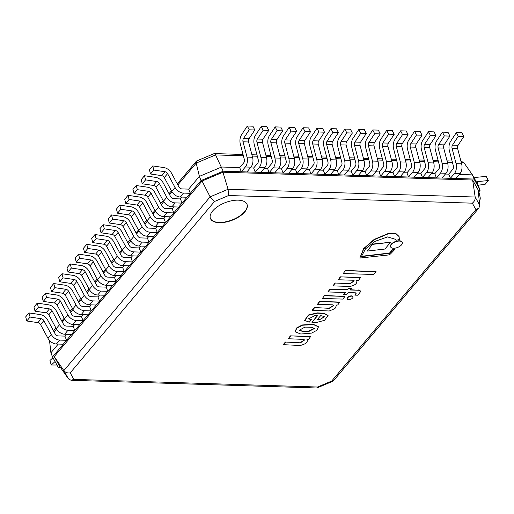 <?xml version="1.0" encoding="UTF-8"?>
<svg xmlns="http://www.w3.org/2000/svg" width="514" height="514" viewBox="0 0 514 514"><rect width="100%" height="100%" fill="white"/><g stroke="black" fill="none" stroke-linecap="round" stroke-linejoin="round"><path stroke-width="0.77" d="M478.168 191.163L479.735 189.306L478.129 185.117L472.443 174.882L459.323 174.471L472.443 174.882L478.129 185.117M479.735 189.306L474.049 179.065L472.443 174.882L463.917 162.7L461.315 162.623M448.748 174.137L445.387 174.034L448.748 174.137L452.783 169.344A2.731 1.574 -88.2 0 0 453.367 165.913L449.364 150.608A7.845 4.523 91.8 0 1 450.592 141.337L456.374 132.567L458.27 136.364L452.487 145.134A2.731 1.574 -88.2 0 0 452.063 148.36L456.059 163.664A7.845 4.523 91.8 0 1 454.389 173.533L450.354 178.326L448.748 174.137M434.812 173.7L431.452 173.597L434.812 173.7L438.847 168.907A2.731 1.574 -88.2 0 0 439.425 165.476L435.429 150.172A7.845 4.523 91.8 0 1 436.656 140.9L442.438 132.13L444.334 135.927L438.551 144.697A2.731 1.574 -88.2 0 0 438.127 147.923L442.124 163.227A7.845 4.523 91.8 0 1 440.453 173.096L436.418 177.889L434.812 173.7M420.876 173.263L417.516 173.16L420.876 173.263L424.911 168.47A2.731 1.574 -88.2 0 0 425.489 165.039L421.493 149.735A7.845 4.523 91.8 0 1 422.72 140.463L428.503 131.693L430.398 135.49L424.615 144.261A2.731 1.574 -88.2 0 0 424.191 147.486L428.188 162.79A7.845 4.523 91.8 0 1 426.517 172.659L422.482 177.452L420.876 173.263M406.94 172.826L403.58 172.723L406.94 172.826L410.975 168.033A2.731 1.574 -88.2 0 0 411.553 164.602L407.557 149.298A7.845 4.523 91.8 0 1 408.784 140.026L414.567 131.256L416.462 135.053L410.68 143.824A2.731 1.574 -88.2 0 0 410.256 147.049L414.252 162.353A7.845 4.523 91.8 0 1 412.581 172.222L408.546 177.015L406.94 172.826M393.004 172.389L389.638 172.286L393.004 172.389L397.039 167.596A2.731 1.574 -88.2 0 0 397.618 164.165L393.621 148.861A7.845 4.523 91.8 0 1 394.848 139.59L400.631 130.819L402.526 134.617L396.744 143.387A2.731 1.574 -88.2 0 0 396.32 146.612L400.316 161.916A7.845 4.523 91.8 0 1 398.646 171.785L394.611 176.578L393.004 172.389M379.069 171.952L375.702 171.849L379.069 171.952L383.103 167.159A2.731 1.574 -88.2 0 0 383.682 163.728L379.685 148.424A7.845 4.523 91.8 0 1 380.913 139.153L386.695 130.383L388.59 134.18L382.808 142.95A2.731 1.574 -88.2 0 0 382.384 146.175L386.38 161.48A7.845 4.523 91.8 0 1 384.71 171.348L380.675 176.141L379.069 171.952M365.133 171.515L361.766 171.413L365.133 171.515L369.168 166.722A2.731 1.574 -88.2 0 0 369.746 163.291L365.75 147.987A7.845 4.523 91.8 0 1 366.977 138.716L372.759 129.946L374.655 133.743L368.872 142.513A2.731 1.574 -88.2 0 0 368.442 145.738L372.444 161.043A7.845 4.523 91.8 0 1 370.774 170.911L366.739 175.704L365.133 171.515M351.197 171.078L347.83 170.976L351.197 171.078L355.232 166.285A2.731 1.574 -88.2 0 0 355.81 162.854L351.814 147.55A7.845 4.523 91.8 0 1 353.034 138.279L358.823 129.509L360.719 133.306L354.936 142.076A2.731 1.574 -88.2 0 0 354.506 145.301L358.502 160.606A7.845 4.523 91.8 0 1 356.838 170.475L352.803 175.268L351.197 171.078M337.255 170.642L333.894 170.539L337.255 170.642L341.29 165.849A2.731 1.574 -88.2 0 0 341.874 162.418L337.878 147.113A7.845 4.523 91.8 0 1 339.099 137.842L344.881 129.072L346.783 132.869L341 141.639A2.731 1.574 -88.2 0 0 340.57 144.864L344.566 160.169A7.845 4.523 91.8 0 1 342.902 170.038L338.867 174.831L337.255 170.642M323.319 170.205L319.959 170.102L323.319 170.205L327.354 165.412A2.731 1.574 -88.2 0 0 327.938 161.981L323.942 146.676A7.845 4.523 91.8 0 1 325.163 137.405L330.945 128.635L332.847 132.432L327.065 141.202A2.731 1.574 -88.2 0 0 326.634 144.428L330.63 159.732A7.845 4.523 91.8 0 1 328.966 169.601L324.925 174.394L323.319 170.205M309.383 169.768L306.023 169.665L309.383 169.768L313.418 164.975A2.731 1.574 -88.2 0 0 314.003 161.544L310.006 146.239A7.845 4.523 91.8 0 1 311.227 136.968L317.009 128.198L318.905 131.995L313.122 140.765A2.731 1.574 -88.2 0 0 312.698 143.991L316.695 159.295A7.845 4.523 91.8 0 1 315.024 169.164L310.989 173.957L309.383 169.768M295.447 169.331L292.087 169.228L295.447 169.331L299.482 164.538A2.731 1.574 -88.2 0 0 300.067 161.107L296.064 145.803A7.845 4.523 91.8 0 1 297.291 136.531L303.074 127.761L304.969 131.558L299.187 140.328A2.731 1.574 -88.2 0 0 298.762 143.554L302.759 158.858A7.845 4.523 91.8 0 1 301.088 168.727L297.053 173.52L295.447 169.331M281.511 168.894L278.151 168.791L281.511 168.894L285.546 164.101A2.731 1.574 -88.2 0 0 286.125 160.67L282.128 145.366A7.845 4.523 91.8 0 1 283.355 136.094L289.138 127.324L291.033 131.121L285.251 139.892A2.731 1.574 -88.2 0 0 284.827 143.117L288.823 158.421A7.845 4.523 91.8 0 1 287.153 168.29L283.118 173.083L281.511 168.894M267.576 168.457L264.215 168.354L267.576 168.457L271.61 163.664A2.731 1.574 -88.2 0 0 272.189 160.233L268.192 144.929A7.845 4.523 91.8 0 1 269.42 135.657L275.202 126.887L277.097 130.684L271.315 139.455A2.731 1.574 -88.2 0 0 270.891 142.68L274.887 157.984A7.845 4.523 91.8 0 1 273.217 167.853L269.182 172.646L267.576 168.457M253.64 168.02L250.279 167.917L253.64 168.02L257.675 163.227A2.731 1.574 -88.2 0 0 258.253 159.796L254.257 144.492A7.845 4.523 91.8 0 1 255.484 135.221L261.266 126.45L263.162 130.248L257.379 139.018A2.731 1.574 -88.2 0 0 256.955 142.243L260.951 157.547A7.845 4.523 91.8 0 1 259.281 167.416L255.246 172.209L253.64 168.02M239.704 167.583L221.585 167.018L199.4 176.379L188.677 189.12L199.4 176.379L221.585 167.018L239.704 167.583L243.739 162.79A2.731 1.574 -88.2 0 0 244.317 159.359L240.321 144.055A7.845 4.523 91.8 0 1 241.548 134.784L247.33 126.014L249.226 129.811L243.443 138.581A2.731 1.574 -88.2 0 0 243.019 141.806L247.016 157.111A7.845 4.523 91.8 0 1 245.345 166.979L241.31 171.772L239.704 167.583M474.049 179.065L223.192 171.207L215.572 154.92L196.207 163.092L199.4 176.379L201.006 180.568L52.518 356.967L50.912 352.777L58.243 344.065L50.912 352.777L49.517 340.493M223.192 171.207L201.006 180.568M181.982 197.068L180.427 198.918L181.982 197.068M173.732 206.872L172.177 208.723L173.732 206.872M165.482 216.67L163.927 218.521L165.482 216.67M157.233 226.468L155.678 228.319L157.233 226.468M148.983 236.267L147.428 238.117L148.983 236.267M140.733 246.071L139.178 247.921L140.733 246.071M132.49 255.869L130.929 257.72L132.49 255.869M124.24 265.667L122.679 267.518L124.24 265.667M115.991 275.472L114.429 277.316L115.991 275.472M107.741 285.27L106.18 287.12L107.741 285.27M99.491 295.068L97.93 296.919L99.491 295.068M91.241 304.866L89.68 306.717L91.241 304.866M82.992 314.671L81.43 316.521L82.992 314.671M74.742 324.469L73.181 326.319L74.742 324.469M66.492 334.267L64.931 336.117L66.492 334.267M52.518 356.967L58.204 367.202L60.324 367.266M219.247 222.697A19.616 9.451 159 0 0 239.395 216.555A19.616 9.451 159 0 0 247.048 204.399A19.616 9.451 159 0 0 225.344 202.606A19.616 9.451 159 0 0 210.419 218.463A19.616 9.451 159 0 0 219.247 222.697M202.06 181.018L210.123 196.856L214.486 201.494L70.225 372.862C67.507 373.267 65.387 372.521 63.864 370.607L210.123 196.856L228.075 189.28L475.167 197.029L472.642 180.028L222.947 172.203L202.06 181.018L54.253 356.6L59.605 366.238L68.465 378.895L63.864 370.607L54.253 356.6M70.225 372.862L73.849 379.383L317.556 387.023L331.697 381.054L475.951 209.686L478.919 208.016L479.774 205.311L478.001 189.666L472.642 180.028M479.774 205.311L475.167 197.029C475.366 199.496 474.422 201.539 472.327 203.165L228.621 195.526L228.075 189.28L222.947 172.203M73.849 379.383L71.06 380.283L68.465 378.895M317.556 387.023L316.997 387.948M331.697 381.054L333.342 380.945M210.367 218.321A19.616 9.451 159 0 0 232.013 219.973A19.616 9.451 159 0 0 246.99 204.264M196.701 160.966L196.207 163.092L177.838 184.918M214.319 153.57L215.572 154.92L243.385 155.793M461.315 161.312L463.917 162.7M55.062 361.541L51.239 365.011L49.948 360.494L52.961 357.757M56.996 365.024L51.239 365.011M456.374 132.567L461.951 132.74L463.846 136.538L458.064 145.308A2.731 1.574 -88.2 0 0 457.64 148.533L461.636 163.837A7.845 4.523 91.8 0 1 459.966 173.706L455.931 178.499L450.354 178.326M463.846 136.538L458.27 136.364M442.438 132.13L448.015 132.304L449.911 136.101L444.128 144.871A2.731 1.574 -88.2 0 0 443.704 148.096L447.7 163.401A7.845 4.523 91.8 0 1 446.03 173.269L441.995 178.062L436.418 177.889M449.911 136.101L444.334 135.927M428.503 131.693L434.079 131.867L435.975 135.664L430.192 144.434A2.731 1.574 -88.2 0 0 429.762 147.659L433.765 162.964A7.845 4.523 91.8 0 1 432.094 172.832L428.059 177.626L422.482 177.452M435.975 135.664L430.398 135.49M414.567 131.256L420.137 131.43L422.039 135.227L416.256 143.997A2.731 1.574 -88.2 0 0 415.826 147.222L419.822 162.527A7.845 4.523 91.8 0 1 418.158 172.396L414.123 177.189L408.546 177.015M422.039 135.227L416.462 135.053M400.631 130.819L406.201 130.993L408.103 134.79L402.321 143.56A2.731 1.574 -88.2 0 0 401.89 146.786L405.887 162.09A7.845 4.523 91.8 0 1 404.222 171.959L400.188 176.752L394.611 176.578M408.103 134.79L402.526 134.617M386.695 130.383L392.266 130.556L394.167 134.353L388.385 143.123A2.731 1.574 -88.2 0 0 387.954 146.349L391.951 161.653A7.845 4.523 91.8 0 1 390.28 171.522L386.245 176.315L380.675 176.141M394.167 134.353L388.59 134.18M372.759 129.946L378.33 130.119L380.225 133.916L374.443 142.686A2.731 1.574 -88.2 0 0 374.019 145.912L378.015 161.216A7.845 4.523 91.8 0 1 376.344 171.085L372.309 175.878L366.739 175.704M380.225 133.916L374.655 133.743M358.823 129.509L364.394 129.682L366.289 133.479L360.507 142.249A2.731 1.574 -88.2 0 0 360.083 145.475L364.079 160.779A7.845 4.523 91.8 0 1 362.409 170.648L358.374 175.441L352.803 175.268M366.289 133.479L360.719 133.306M344.881 129.072L350.458 129.245L352.353 133.042L346.571 141.813A2.731 1.574 -88.2 0 0 346.147 145.038L350.143 160.342A7.845 4.523 91.8 0 1 348.473 170.211L344.438 175.004L338.867 174.831M352.353 133.042L346.783 132.869M330.945 128.635L336.522 128.815L338.418 132.606L332.635 141.376A2.731 1.574 -88.2 0 0 332.211 144.601L336.207 159.905A7.845 4.523 91.8 0 1 334.537 169.774L330.502 174.567L324.925 174.394M338.418 132.606L332.847 132.432M317.009 128.198L322.586 128.378L324.482 132.175L318.699 140.939A2.731 1.574 -88.2 0 0 318.275 144.164L322.272 159.468A7.845 4.523 91.8 0 1 320.601 169.337L316.566 174.13L310.989 173.957M324.482 132.175L318.905 131.995M303.074 127.761L308.651 127.941L310.546 131.738L304.763 140.502A2.731 1.574 -88.2 0 0 304.339 143.727L308.336 159.032A7.845 4.523 91.8 0 1 306.665 168.9L302.63 173.693L297.053 173.52M310.546 131.738L304.969 131.558M289.138 127.324L294.715 127.504L296.61 131.301L290.828 140.065A2.731 1.574 -88.2 0 0 290.404 143.29L294.4 158.595A7.845 4.523 91.8 0 1 292.729 168.463L288.695 173.257L283.118 173.083M296.61 131.301L291.033 131.121M275.202 126.887L280.779 127.067L282.674 130.864L276.892 139.628A2.731 1.574 -88.2 0 0 276.461 142.853L280.464 158.158A7.845 4.523 91.8 0 1 278.794 168.027L274.759 172.82L269.182 172.646M282.674 130.864L277.097 130.684M261.266 126.45L266.843 126.63L268.738 130.427L262.956 139.198A2.731 1.574 -88.2 0 0 262.526 142.417L266.528 157.721A7.845 4.523 91.8 0 1 264.858 167.59L260.823 172.383L255.246 172.209M268.738 130.427L263.162 130.248M247.33 126.014L252.901 126.193L254.803 129.991L249.02 138.761A2.731 1.574 -88.2 0 0 248.59 141.98L252.586 157.284A7.845 4.523 91.8 0 1 250.922 167.153L246.887 171.946L241.31 171.772M254.803 129.991L249.226 129.811M66.544 340.307L59.727 340.088A7.845 5.179 -139.9 0 1 51.316 334.479L43.851 320.64A2.731 1.805 40.1 0 0 41.204 318.712L30.088 317.074L29.002 312.93L40.118 314.568A7.845 5.179 -139.9 0 1 47.725 320.113L55.191 333.952A2.731 1.805 40.1 0 0 58.121 335.905L64.931 336.117L66.544 340.307L63.241 344.226L56.424 344.007A7.845 5.179 -139.9 0 1 48.014 338.398L40.548 324.559A2.731 1.805 40.1 0 0 37.901 322.631L26.786 320.993L30.088 317.074M26.786 320.993L25.7 316.849L29.002 312.93M74.793 330.502L67.976 330.29A7.845 5.179 -139.9 0 1 59.566 324.675L52.1 310.835A2.731 1.805 40.1 0 0 49.453 308.908L38.332 307.269L37.252 303.132L48.367 304.77A7.845 5.179 -139.9 0 1 55.975 310.308L63.44 324.154A2.731 1.805 40.1 0 0 66.364 326.107L73.181 326.319L74.793 330.502L71.491 334.421L64.674 334.209A7.845 5.179 -139.9 0 1 56.264 328.6L48.798 314.754A2.731 1.805 40.1 0 0 46.151 312.827L35.036 311.188L38.332 307.269M35.036 311.188L33.95 307.051L37.252 303.132M83.043 320.704L76.226 320.492A7.845 5.179 -139.9 0 1 67.816 314.876L60.35 301.037A2.731 1.805 40.1 0 0 57.703 299.109L46.581 297.471L45.502 293.333L56.617 294.972A7.845 5.179 -139.9 0 1 64.224 300.51L71.69 314.35A2.731 1.805 40.1 0 0 74.614 316.303L81.43 316.521L83.043 320.704L79.741 324.623L72.924 324.411A7.845 5.179 -139.9 0 1 64.513 318.796L57.048 304.956A2.731 1.805 40.1 0 0 54.4 303.029L43.285 301.39L46.581 297.471M43.285 301.39L42.199 297.253L45.502 293.333M91.286 310.906L84.476 310.694A7.845 5.179 -139.9 0 1 76.059 305.078L68.6 291.239A2.731 1.805 40.1 0 0 65.953 289.311L54.831 287.673L53.745 283.535L64.867 285.167A7.845 5.179 -139.9 0 1 72.474 290.712L79.94 304.551A2.731 1.805 40.1 0 0 82.863 306.505L89.68 306.717L91.286 310.906L87.99 314.825L81.173 314.613A7.845 5.179 -139.9 0 1 72.763 308.998L65.297 295.158A2.731 1.805 40.1 0 0 62.65 293.231L51.535 291.592L54.831 287.673M51.535 291.592L50.449 287.454L53.745 283.535M99.536 301.108L92.719 300.889A7.845 5.179 -139.9 0 1 84.309 295.28L76.849 281.434A2.731 1.805 40.1 0 0 74.202 279.507L63.081 277.875L61.995 273.731L73.116 275.369A7.845 5.179 -139.9 0 1 80.724 280.914L88.19 294.753A2.731 1.805 40.1 0 0 91.113 296.707L97.93 296.919L99.536 301.108L96.24 305.027L89.423 304.808A7.845 5.179 -139.9 0 1 81.013 299.199L73.547 285.36A2.731 1.805 40.1 0 0 70.9 283.432L59.785 281.794L63.081 277.875M59.785 281.794L58.699 277.65L61.995 273.731M107.786 291.303L100.969 291.091A7.845 5.179 -139.9 0 1 92.559 285.476L85.099 271.636A2.731 1.805 40.1 0 0 82.452 269.709L71.33 268.07L70.245 263.933L81.366 265.571A7.845 5.179 -139.9 0 1 88.973 271.109L96.439 284.955A2.731 1.805 40.1 0 0 99.363 286.902L106.18 287.12L107.786 291.303L104.49 295.222L97.673 295.01A7.845 5.179 -139.9 0 1 89.263 289.395L81.797 275.555A2.731 1.805 40.1 0 0 79.15 273.628L68.034 271.99L71.33 268.07M68.034 271.99L66.948 267.852L70.245 263.933M116.035 281.505L109.219 281.293A7.845 5.179 -139.9 0 1 100.808 275.677L93.342 261.838A2.731 1.805 40.1 0 0 90.695 259.911L79.58 258.272L78.494 254.134L89.616 255.773A7.845 5.179 -139.9 0 1 97.223 261.311L104.689 275.151A2.731 1.805 40.1 0 0 107.612 277.104L114.429 277.316L116.035 281.505L112.739 285.424L105.923 285.212A7.845 5.179 -139.9 0 1 97.512 279.597L90.046 265.757A2.731 1.805 40.1 0 0 87.399 263.83L76.284 262.191L79.58 258.272M76.284 262.191L75.198 258.054L78.494 254.134M124.285 271.707L117.468 271.495A7.845 5.179 -139.9 0 1 109.058 265.879L101.592 252.04A2.731 1.805 40.1 0 0 98.945 250.112L87.83 248.474L86.744 244.336L97.859 245.968A7.845 5.179 -139.9 0 1 105.473 251.513L112.939 265.352A2.731 1.805 40.1 0 0 115.862 267.306L122.679 267.518L124.285 271.707L120.989 275.626L114.172 275.414A7.845 5.179 -139.9 0 1 105.762 269.799L98.296 255.959A2.731 1.805 40.1 0 0 95.649 254.032L84.534 252.393L87.83 248.474M84.534 252.393L83.448 248.256L86.744 244.336M132.535 261.909L125.718 261.69A7.845 5.179 -139.9 0 1 117.308 256.081L109.842 242.235A2.731 1.805 40.1 0 0 107.195 240.308L96.079 238.676L94.994 234.532L106.109 236.17A7.845 5.179 -139.9 0 1 113.722 241.715L121.188 255.554A2.731 1.805 40.1 0 0 124.112 257.508L130.929 257.72L132.535 261.909L129.239 265.828L122.422 265.609A7.845 5.179 -139.9 0 1 114.012 260L106.546 246.161A2.731 1.805 40.1 0 0 103.899 244.234L92.783 242.595L96.079 238.676M92.783 242.595L91.698 238.451L94.994 234.532M140.785 252.104L133.968 251.892A7.845 5.179 -139.9 0 1 125.557 246.277L118.091 232.437A2.731 1.805 40.1 0 0 115.444 230.51L104.329 228.871L103.243 224.734L114.359 226.372A7.845 5.179 -139.9 0 1 121.972 231.91L129.438 245.756A2.731 1.805 40.1 0 0 132.361 247.703L139.178 247.921L140.785 252.104L137.489 256.023L130.672 255.811A7.845 5.179 -139.9 0 1 122.261 250.196L114.795 236.356A2.731 1.805 40.1 0 0 112.148 234.429L101.033 232.791L104.329 228.871M101.033 232.791L99.947 228.653L103.243 224.734M149.034 242.306L142.217 242.094A7.845 5.179 -139.9 0 1 133.807 236.479L126.341 222.639A2.731 1.805 40.1 0 0 123.694 220.712L112.579 219.073L111.493 214.936L122.608 216.574A7.845 5.179 -139.9 0 1 130.222 222.112L137.688 235.952A2.731 1.805 40.1 0 0 140.611 237.905L147.428 238.117L149.034 242.306L145.738 246.225L138.921 246.013A7.845 5.179 -139.9 0 1 130.511 240.398L123.045 226.558A2.731 1.805 40.1 0 0 120.398 224.631L109.283 222.992L112.579 219.073M109.283 222.992L108.197 218.855L111.493 214.936M157.284 232.508L150.467 232.296A7.845 5.179 -139.9 0 1 142.057 226.68L134.591 212.841A2.731 1.805 40.1 0 0 131.944 210.913L120.829 209.275L119.743 205.131L130.858 206.769A7.845 5.179 -139.9 0 1 138.472 212.314L145.937 226.154A2.731 1.805 40.1 0 0 148.861 228.107L155.678 228.319L157.284 232.508L153.988 236.427L147.171 236.215A7.845 5.179 -139.9 0 1 138.761 230.6L131.295 216.76A2.731 1.805 40.1 0 0 128.648 214.833L117.533 213.194L120.829 209.275M117.533 213.194L116.447 209.057L119.743 205.131M165.534 222.71L158.717 222.491A7.845 5.179 -139.9 0 1 150.306 216.882L142.841 203.036A2.731 1.805 40.1 0 0 140.193 201.109L129.078 199.471L127.992 195.333L139.108 196.971A7.845 5.179 -139.9 0 1 146.721 202.516L154.187 216.355A2.731 1.805 40.1 0 0 157.111 218.309L163.927 218.521L165.534 222.71L162.238 226.629L155.421 226.411A7.845 5.179 -139.9 0 1 147.01 220.802L139.545 206.962A2.731 1.805 40.1 0 0 136.897 205.035L125.776 203.396L129.078 199.471M125.776 203.396L124.696 199.252L127.992 195.333M173.783 212.905L166.966 212.693A7.845 5.179 -139.9 0 1 158.556 207.078L151.09 193.238A2.731 1.805 40.1 0 0 148.443 191.311L137.328 189.672L136.242 185.535L147.357 187.173A7.845 5.179 -139.9 0 1 154.971 192.711L162.437 206.557A2.731 1.805 40.1 0 0 165.36 208.504L172.177 208.723L173.783 212.905L170.481 216.824L163.67 216.612A7.845 5.179 -139.9 0 1 155.254 210.997L147.794 197.158A2.731 1.805 40.1 0 0 145.147 195.23L134.025 193.592L137.328 189.672M134.025 193.592L132.94 189.454L136.242 185.535M182.033 203.107L175.216 202.895A7.845 5.179 -139.9 0 1 166.806 197.28L159.34 183.44A2.731 1.805 40.1 0 0 156.693 181.513L145.578 179.874L144.492 175.737L155.607 177.375A7.845 5.179 -139.9 0 1 163.221 182.913L170.687 196.753A2.731 1.805 40.1 0 0 173.61 198.706L180.427 198.918L182.033 203.107L178.731 207.026L171.914 206.814A7.845 5.179 -139.9 0 1 163.503 201.199L156.044 187.359A2.731 1.805 40.1 0 0 153.397 185.432L142.275 183.794L145.578 179.874M142.275 183.794L141.189 179.656L144.492 175.737M479.601 189.46L480.05 190.36L478.74 190.482M478.881 191.748L480.05 190.36M190.283 193.309L183.466 193.091A7.845 5.179 -139.9 0 1 175.056 187.481L167.59 173.642A2.731 1.805 40.1 0 0 164.943 171.715L153.827 170.076L152.742 165.932L163.857 167.57A7.845 5.179 -139.9 0 1 171.47 173.115L178.936 186.955A2.731 1.805 40.1 0 0 181.86 188.908L188.677 189.12L190.283 193.309L186.98 197.228L180.163 197.016A7.845 5.179 -139.9 0 1 171.753 191.401L164.294 177.561A2.731 1.805 40.1 0 0 161.647 175.634L150.525 173.995L153.827 170.076M150.525 173.995L149.439 169.858L152.742 165.932M474.159 177.972A7.845 5.179 -139.9 0 1 476.08 177.356L486.193 176.386L488.3 180.555L478.187 181.532A2.731 1.805 40.1 0 0 477.223 181.995A2.731 1.805 40.1 0 0 476.921 182.945M478.136 185.136L484.998 184.475L488.3 180.555M478.624 190.623L480.082 197.042A7.845 5.179 -139.9 0 1 479.363 200.89A7.845 5.179 -139.9 0 1 479.279 200.987L479.363 200.89M303.388 339.368L304.622 339.992L300.484 342.819L285.379 342.035L283.156 344.676L300.227 345.485C305.92 344.052 308.169 342.048 306.98 339.484L308.599 339.349L310.668 336.484L290.384 335.848L288.283 338.752L303.388 339.368M304.558 339.857L300.375 342.536M300.484 342.819L285.379 342.035M285.488 342.311L283.265 344.958M310.771 336.766L290.384 335.848M290.494 336.13L288.283 338.752M313.482 324.623L302.412 325.233L296.861 328.15L295.081 331.781L300.754 334.029L311.632 333.098L316.849 330.309L318.468 326.859L313.482 324.623M311.574 327.289L304.86 327.135L299.251 330.271L302.418 331.395L308.927 331.427L314.465 328.485L311.574 327.289M318.404 326.718L313.379 324.347L302.303 324.957L296.751 327.874L295.036 331.639M299.212 330.129L302.316 331.112L308.683 331.17L314.395 328.343M311.368 319.682L308.561 318.886L314.716 315.705L317.479 315.789L311.966 322.342L316.386 322.484L324.533 320.344L328.067 315.5L323.948 313.495L317.331 313.18L308.58 315.243L304.68 320.479L309.319 322.111L311.368 319.682L308.522 318.738M319.059 319.991L324.411 316.875L321.989 315.827L320.55 315.782L317.061 319.926L319.059 319.991L324.347 316.74M328.003 315.365L323.839 313.219L317.222 312.897L308.471 314.966L304.635 320.338M317.144 315.782L311.966 322.342M317.286 319.657L318.95 319.708M396.159 240.276L399.372 239.556L399.07 236.581L395.864 233.671L389.13 233.446L374.25 239.71L363.771 248.879L359.832 258.047L387.986 255.028A2.461 1.182 159 0 0 390.627 253.813L394.63 249.65L392.69 249.72L389.663 253.306L361.387 256.602L365.499 248.879L374.982 241.374L387.588 236.915L395.998 239.473L396.159 240.276L395.941 239.331M359.832 258.047L363.661 248.603L374.147 239.428L389.027 233.17L395.754 233.388L399.012 236.44M394.63 249.65L392.58 249.438L389.561 253.029L361.426 256.306M332.507 304.808L333.663 305.502L329.448 308.329L314.439 307.539L312.21 310.186L329.262 310.996L334.922 308.606L336.394 305.644L335.963 305.053L337.737 304.969L339.838 302.071L319.56 301.435L317.44 304.359L332.507 304.808M333.592 305.367L329.346 308.053M329.448 308.329L314.439 307.539M314.542 307.822L312.319 310.462M336.329 305.509L336.034 304.963M339.947 302.348L319.56 301.435M319.669 301.712L317.44 304.359M354.814 295.12L357.879 295.216L360.867 291.271L358.566 290.256L350.323 289.992L351.525 288.566L348.653 288.476L347.451 289.902L330.046 289.356L327.868 291.946L345.273 292.492L343.551 294.541L346.423 294.631L348.145 292.582L355.412 292.813L356.176 293.288L354.814 295.12L356.099 293.153M358.566 290.256L350.554 289.729M360.809 291.136L358.457 289.973M351.525 288.566L348.543 288.2L347.342 289.626L329.937 289.08L327.868 291.946M344.939 292.479L343.551 294.541M349.938 286.433C355.258 285.283 357.5 283.31 356.671 280.515L358.476 280.406L360.61 277.47L340.339 276.834L338.206 279.77L352.79 280.233L354.274 280.92L350.092 283.747L335.051 283.002L332.956 285.9L349.938 286.433M360.719 277.746L340.339 276.834M340.448 277.11L338.206 279.77M354.204 280.785L349.989 283.471M350.092 283.747L335.051 283.002M335.16 283.285L332.956 285.9M351.589 296.154A3.078 1.484 159 0 0 348.428 297.118A3.078 1.484 159 0 0 347.226 299.019A3.078 1.484 159 0 0 350.632 299.302A3.078 1.484 159 0 0 352.97 296.816A3.078 1.484 159 0 0 351.589 296.154M352.906 296.681A3.078 1.484 159 0 0 352.867 296.539A3.078 1.484 159 0 0 351.48 295.871A3.078 1.484 159 0 0 348.319 296.835A3.078 1.484 159 0 0 347.123 298.743A3.078 1.484 159 0 0 347.188 298.878M399.487 241.066A6.252 3.013 159 0 0 393.069 243.019A6.252 3.013 159 0 0 390.634 246.893A6.252 3.013 159 0 0 397.547 247.465A6.252 3.013 159 0 0 402.301 242.415A6.252 3.013 159 0 0 399.487 241.066M402.237 242.274A6.252 3.013 159 0 0 402.192 242.133A6.252 3.013 159 0 0 399.384 240.783A6.252 3.013 159 0 0 392.966 242.743A6.252 3.013 159 0 0 390.524 246.611A6.252 3.013 159 0 0 390.589 246.752M322.406 298.454L342.774 299.09L345.022 296.424L324.552 295.505L322.406 298.454L324.552 295.505M345.022 296.424L324.655 295.781M372.727 244.06L367.144 251.102L384.902 249.039L390.595 242.274L372.727 244.06L367.144 251.102M390.595 242.274L372.836 244.343M343.243 273.532L373.697 274.482L376.068 271.675L345.498 270.441L343.243 273.532L345.498 270.441M376.068 271.675L345.607 270.717M475.951 209.686L472.327 203.165M228.621 195.526L214.486 201.494M172.01 191.838L169.588 194.716M163.76 201.642L161.338 204.521M155.511 211.44L153.088 214.319M147.261 221.238L144.839 224.117M139.011 231.037L136.589 233.915M130.762 240.841L128.339 243.72M122.512 250.639L120.09 253.518M114.262 260.437L111.84 263.316M106.012 270.236L103.59 273.114M97.763 280.04L95.341 282.918M89.513 289.838L87.091 292.717M81.263 299.636L78.841 302.515M73.014 309.434L70.591 312.313M64.764 319.239L62.342 322.117M56.514 329.037L54.092 331.916M452.429 162.34L447.379 162.186M438.493 161.904L433.443 161.749M424.558 161.467L419.508 161.312M410.622 161.03L405.572 160.876M396.686 160.593L391.636 160.439M382.75 160.156L377.7 160.002M368.814 159.725L363.764 159.565M354.878 159.289L349.828 159.128M340.943 158.852L335.893 158.691M327.007 158.415L321.95 158.254M313.071 157.978L308.014 157.817M299.129 157.541L294.079 157.38M285.193 157.104L280.143 156.943M271.257 156.667L266.207 156.507M257.321 156.23L252.271 156.07M458.064 145.308L452.487 145.134M457.64 148.533L452.063 148.36M461.636 163.837L456.059 163.664M459.966 173.706L454.389 173.533M444.128 144.871L438.551 144.697M443.704 148.096L438.127 147.923M447.7 163.401L442.124 163.227M446.03 173.269L440.453 173.096M430.192 144.434L424.615 144.261M429.762 147.659L424.191 147.486M433.765 162.964L428.188 162.79M432.094 172.832L426.517 172.659M416.256 143.997L410.68 143.824M415.826 147.222L410.256 147.049M419.822 162.527L414.252 162.353M418.158 172.396L412.581 172.222M402.321 143.56L396.744 143.387M401.89 146.786L396.32 146.612M405.887 162.09L400.316 161.916M404.222 171.959L398.646 171.785M388.385 143.123L382.808 142.95M387.954 146.349L382.384 146.175M391.951 161.653L386.38 161.48M390.28 171.522L384.71 171.348M374.443 142.686L368.872 142.513M374.019 145.912L368.442 145.738M378.015 161.216L372.444 161.043M376.344 171.085L370.774 170.911M360.507 142.249L354.936 142.076M360.083 145.475L354.506 145.301M364.079 160.779L358.502 160.606M362.409 170.648L356.838 170.475M346.571 141.813L341 141.639M346.147 145.038L340.57 144.864M350.143 160.342L344.566 160.169M348.473 170.211L342.902 170.038M332.635 141.376L327.065 141.202M332.211 144.601L326.634 144.428M336.207 159.905L330.63 159.732M334.537 169.774L328.966 169.601M318.699 140.939L313.122 140.765M318.275 144.164L312.698 143.991M322.272 159.468L316.695 159.295M320.601 169.337L315.024 169.164M304.763 140.502L299.187 140.328M304.339 143.727L298.762 143.554M308.336 159.032L302.759 158.858M306.665 168.9L301.088 168.727M290.828 140.065L285.251 139.892M290.404 143.29L284.827 143.117M294.4 158.595L288.823 158.421M292.729 168.463L287.153 168.29M276.892 139.628L271.315 139.455M276.461 142.853L270.891 142.68M280.464 158.158L274.887 157.984M278.794 168.027L273.217 167.853M262.956 139.198L257.379 139.018M262.526 142.417L256.955 142.243M266.528 157.721L260.951 157.547M264.858 167.59L259.281 167.416M249.02 138.761L243.443 138.581M248.59 141.98L243.019 141.806M252.586 157.284L247.016 157.111M250.922 167.153L245.345 166.979M56.424 344.007L59.727 340.088M48.014 338.398L51.316 334.479M40.548 324.559L43.851 320.64M37.901 322.631L41.204 318.712M64.674 334.209L67.976 330.29M56.264 328.6L59.566 324.675M48.798 314.754L52.1 310.835M46.151 312.827L49.453 308.908M72.924 324.411L76.226 320.492M64.513 318.796L67.816 314.876M57.048 304.956L60.35 301.037M54.4 303.029L57.703 299.109M81.173 314.613L84.476 310.694M72.763 308.998L76.059 305.078M65.297 295.158L68.6 291.239M62.65 293.231L65.953 289.311M89.423 304.808L92.719 300.889M81.013 299.199L84.309 295.28M73.547 285.36L76.849 281.434M70.9 283.432L74.202 279.507M97.673 295.01L100.969 291.091M89.263 289.395L92.559 285.476M81.797 275.555L85.099 271.636M79.15 273.628L82.452 269.709M105.923 285.212L109.219 281.293M97.512 279.597L100.808 275.677M90.046 265.757L93.342 261.838M87.399 263.83L90.695 259.911M114.172 275.414L117.468 271.495M105.762 269.799L109.058 265.879M98.296 255.959L101.592 252.04M95.649 254.032L98.945 250.112M122.422 265.609L125.718 261.69M114.012 260L117.308 256.081M106.546 246.161L109.842 242.235M103.899 244.234L107.195 240.308M130.672 255.811L133.968 251.892M122.261 250.196L125.557 246.277M114.795 236.356L118.091 232.437M112.148 234.429L115.444 230.51M138.921 246.013L142.217 242.094M130.511 240.398L133.807 236.479M123.045 226.558L126.341 222.639M120.398 224.631L123.694 220.712M147.171 236.215L150.467 232.296M138.761 230.6L142.057 226.68M131.295 216.76L134.591 212.841M128.648 214.833L131.944 210.913M155.421 226.411L158.717 222.491M147.01 220.802L150.306 216.882M139.545 206.962L142.841 203.036M136.897 205.035L140.193 201.109M163.67 216.612L166.966 212.693M155.254 210.997L158.556 207.078M147.794 197.158L151.09 193.238M145.147 195.23L148.443 191.311M171.914 206.814L175.216 202.895M163.503 201.199L166.806 197.28M156.044 187.359L159.34 183.44M153.397 185.432L156.693 181.513M180.163 197.016L183.466 193.091M171.753 191.401L175.056 187.481M164.294 177.561L167.59 173.642M161.647 175.634L164.943 171.715M476.947 182.997L478.187 181.532M316.573 387.974L71.298 380.289M332.783 381.285L317.234 387.852M478.772 208.189L333.49 380.778M53.54 330.881L55.949 328.016M61.789 321.083L64.199 318.217M70.039 311.285L72.448 308.419M78.282 301.487L80.698 298.615M86.532 291.682L88.948 288.817M94.782 281.884L97.197 279.018M103.031 272.086L105.447 269.22M111.281 262.288L113.697 259.416M119.531 252.483L121.947 249.618M127.78 242.685L130.196 239.82M136.03 232.887L138.446 230.021M144.28 223.082L146.696 220.217M152.529 213.284L154.945 210.419M160.779 203.486L163.195 200.621M169.029 193.688L171.445 190.816M177.279 183.883L196.226 161.377M196.933 160.863L213.895 153.705M214.556 153.577L243.045 154.47M251.924 154.753L256.981 154.907M265.86 155.189L270.917 155.344M279.802 155.626L284.852 155.781M293.738 156.063L298.788 156.217M307.674 156.5L312.724 156.654M321.61 156.937L326.66 157.091M335.546 157.374L340.596 157.528M349.481 157.811L354.531 157.965M363.417 158.248L368.467 158.402M377.353 158.685L382.403 158.839M391.289 159.122L396.339 159.276M405.225 159.552L410.281 159.713M419.161 159.989L424.217 160.15M433.096 160.426L438.153 160.586M447.039 160.863L452.089 161.023"/></g></svg>
